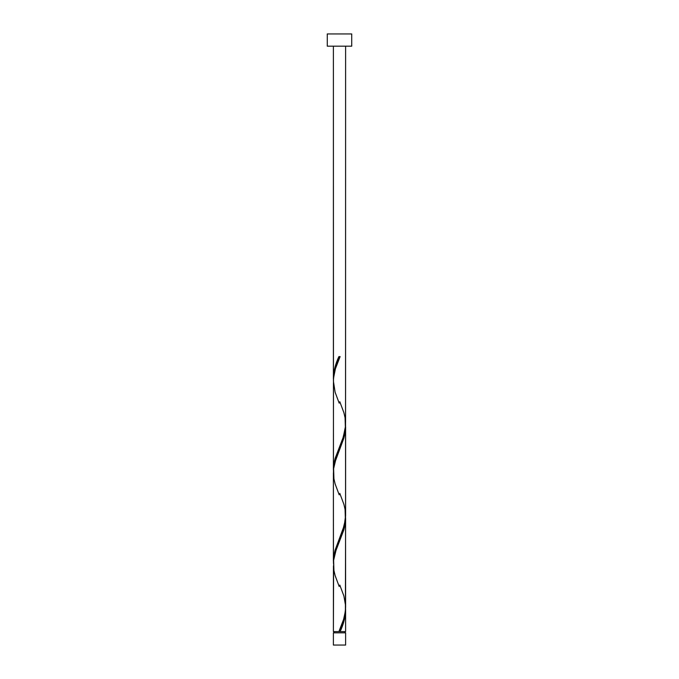 <?xml version="1.0" encoding="UTF-8"?>
<svg xmlns="http://www.w3.org/2000/svg" width="679" height="679" viewBox="0 0 679 679"><rect width="100%" height="100%" fill="white"/><g stroke="black" fill="none" stroke-linecap="round" stroke-linejoin="round"><path stroke-width="1.02" d="M333.389 632.828L333.389 645.05L345.611 645.05L345.611 632.828L333.389 632.828L345.611 632.828L345.611 645.05L333.389 645.05L333.389 632.828M334 631.606L334 632.828L334 631.606M345 632.828L345 631.606L345 632.828M327.278 33.95L327.278 46.172L351.722 46.172L351.722 33.95L327.278 33.95L327.278 46.172L351.722 46.172L351.722 33.95L327.278 33.95M333.457 380.181L333.389 46.172L333.389 378.059L333.924 371.939L335.426 365.811L338.889 356.611L340.111 356.611L335.401 368.79L333.491 378.364L333.389 469.724L335.18 458.283L343.311 437.004L345.543 426.013L345.611 46.172L345.569 422.27M341.053 629.306L340.111 631.606L345.611 631.606L345.611 610.158L344.44 619.35L341.053 629.306M345.543 516.371L345.611 607.221C345.153 615.361 342.912 623.483 338.889 631.606L333.389 631.606L338.889 631.606L343.599 619.426L345.39 611.151L345.611 518.493L343.82 529.934L335.689 551.212L333.644 560.107L333.389 631.606L333.431 565.947M333.457 563.511L333.389 472.66L333.389 561.389L335.18 549.948L344.278 525.385L345.611 515.556L345.611 426.828L343.82 438.269L334.722 462.832L333.644 468.442L333.431 474.281M345.543 608.036L345.611 631.606L340.111 631.606C343.498 624.451 345.331 617.296 345.611 610.158L345.577 608.69M339.806 585.052L343.88 595.958L345.569 605.6M345.543 424.706L345.569 513.935M333.457 471.846L333.431 382.617M339.5 631.606L340.111 631.606L339.5 631.606M338.889 356.611L340.111 356.611L338.889 356.611C335.502 363.766 333.669 370.921 333.389 378.059L333.423 379.527M339.806 401.722L343.88 412.628L345.068 417.721L345.382 427.906L342.937 438.091L335.12 458.461L333.932 463.553L333.423 471.192M339.806 493.387L343.88 504.293L345.068 509.386L345.382 519.571L342.937 529.756L335.12 550.126L333.932 555.218L333.423 562.857M339.483 630.18L338.889 631.606M339.194 586.495L335.12 575.588L333.932 570.496L333.618 560.311L336.063 550.126L343.88 529.756L345.068 524.663L345.577 517.025M339.194 494.83L335.12 483.923L333.932 478.831L333.618 468.646L336.063 458.461L343.88 438.091L345.068 432.998L345.577 425.36M339.194 403.165L335.12 392.258L333.389 380.995C333.847 372.856 336.088 364.733 340.111 356.611L339.517 358.037"/></g></svg>
